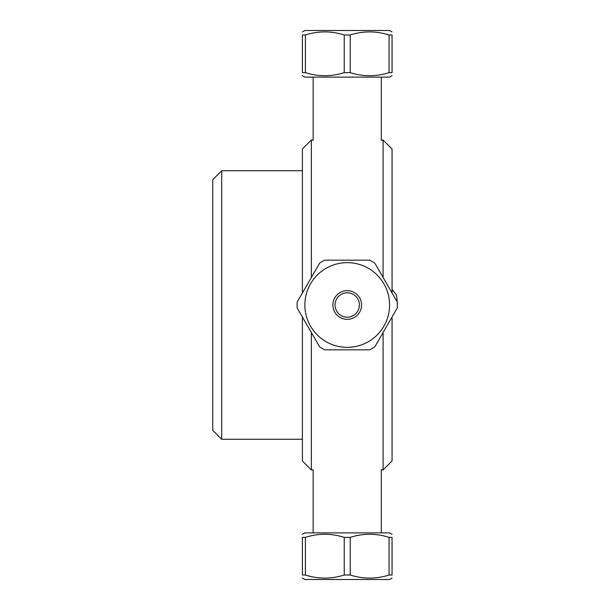 <?xml version="1.0" encoding="UTF-8"?>
<svg xmlns="http://www.w3.org/2000/svg" width="610" height="610" viewBox="0 0 610 610"><rect width="100%" height="100%" fill="white"/><g stroke="black" fill="none" stroke-linecap="round" stroke-linejoin="round"><path stroke-width="0.91" d="M392.055 292.991L392.055 149L383.088 140.033L383.088 277.458M383.088 332.541L383.088 469.967L392.055 461L392.055 317.009M311.359 277.458L311.359 140.033L313.159 140.247L313.159 77.119M302.4 317.009L302.4 461L311.359 469.967L311.359 332.541M381.296 77.119L381.296 140.247L383.088 140.033M383.088 469.967L381.296 469.753L381.296 532.881M313.159 532.881L313.159 469.753L311.359 469.967M311.359 140.033L302.4 149L302.4 292.991M221.704 170.731L212.745 179.698L212.745 430.302L221.704 439.269L221.704 170.731L302.4 170.731M302.4 578.074L304.87 579.5L389.584 579.5L392.055 578.074M392.055 575.016C392.055 579.126 392.055 579.126 392.055 575.016C392.055 579.126 392.055 579.126 392.055 575.016L389.058 575.016C376.111 579.126 363.163 579.126 350.224 575.016L344.231 575.016C331.283 579.126 318.336 579.126 305.396 575.016L302.4 575.016C302.4 579.126 302.4 579.126 302.4 575.016C302.4 579.126 302.4 579.126 302.4 575.016L302.4 537.364C302.4 533.254 302.4 533.254 302.4 537.364C302.4 533.254 302.4 533.254 302.4 537.364L305.396 537.364C318.336 533.254 331.283 533.254 344.231 537.364L350.224 537.364C363.163 533.254 376.111 533.254 389.058 537.364L392.055 537.364C392.055 533.254 392.055 533.254 392.055 537.364C392.055 533.254 392.055 533.254 392.055 537.364L392.055 575.016M392.055 534.307L389.584 532.881L304.87 532.881L302.4 534.307M305.396 575.016L305.396 537.364M344.231 537.364L344.231 575.016M350.224 575.016L350.224 537.364M389.058 537.364L389.058 575.016M297.192 302.003A50.119 50.119 0 0 0 297.192 307.997L319.617 346.831A50.119 50.119 0 0 0 324.802 349.827L369.645 349.827A50.119 50.119 0 0 0 374.837 346.831L397.255 307.997A50.119 50.119 0 0 0 397.255 302.003L374.837 263.169A50.119 50.119 0 0 0 369.645 260.173L324.802 260.173A50.119 50.119 0 0 0 319.617 263.169L297.192 302.003L319.617 263.169M389.584 305A42.357 42.357 0 0 1 345.962 347.334A42.357 42.357 0 0 1 304.947 302.469A42.357 42.357 0 0 1 348.493 262.666A42.357 42.357 0 0 1 389.584 305M332.877 305A14.343 14.343 0 0 1 354.395 292.579A14.343 14.343 0 0 1 354.395 317.421A14.343 14.343 0 0 1 332.877 305M335.035 305A12.192 12.192 0 0 0 353.32 315.561A12.192 12.192 0 0 0 353.32 294.439A12.192 12.192 0 0 0 335.035 305A12.192 12.192 0 0 0 354.784 314.569M324.802 260.173L369.645 260.173M374.837 263.169L397.255 302.003M397.255 307.997L374.837 346.831M369.645 349.827L324.802 349.827M319.617 346.831L297.192 307.997M392.055 31.926L389.584 30.5L304.87 30.5L302.4 31.926M302.4 34.983C302.4 30.874 302.4 30.874 302.4 34.983C302.4 30.874 302.4 30.874 302.4 34.983L305.396 34.983C318.336 30.874 331.283 30.874 344.231 34.983L350.224 34.983C363.163 30.874 376.111 30.874 389.058 34.983L392.055 34.983C392.055 30.874 392.055 30.874 392.055 34.983C392.055 30.874 392.055 30.874 392.055 34.983L392.055 72.636C392.055 76.746 392.055 76.746 392.055 72.636C392.055 76.746 392.055 76.746 392.055 72.636L389.058 72.636C376.111 76.746 363.163 76.746 350.224 72.636L344.231 72.636C331.283 76.746 318.336 76.746 305.396 72.636L302.4 72.636C302.4 76.746 302.4 76.746 302.4 72.636C302.4 76.746 302.4 76.746 302.4 72.636L302.4 34.983M302.4 75.693L304.87 77.119L389.584 77.119L392.055 75.693M389.058 34.983L389.058 72.636M350.224 72.636L350.224 34.983M344.231 34.983L344.231 72.636M305.396 72.636L305.396 34.983M397.163 300.73L396.904 301.386L397.163 300.73A50.119 50.119 0 0 0 396.302 294.798L392.055 289.43L396.302 294.798M221.704 439.269L302.4 439.269"/></g></svg>
